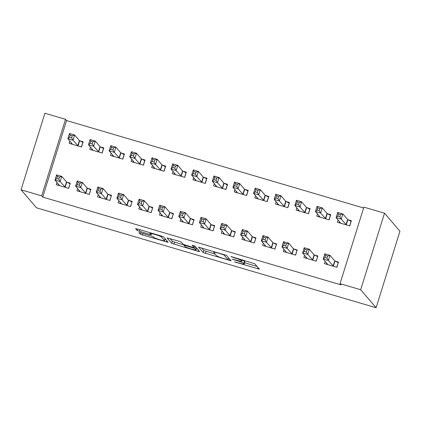 <?xml version="1.0" encoding="UTF-8"?>
<svg xmlns="http://www.w3.org/2000/svg" width="421" height="421" viewBox="0 0 421 421"><rect width="100%" height="100%" fill="white"/><g stroke="black" fill="none" stroke-linecap="round" stroke-linejoin="round"><path stroke-width="0.63" d="M234.508 261.883L259.404 269.177L254.768 263.746L230.966 256.515L234.108 257.752A6.841 0.679 -162.7 0 1 241.412 260.62L241.796 261.067A6.841 0.679 -162.7 0 1 241.849 261.199A6.841 0.679 -162.7 0 1 236.139 260.12L232.118 259.094L236.497 260.541A6.841 0.679 -162.7 0 1 243.801 263.409L244.185 263.856A6.841 0.679 -162.7 0 1 244.238 263.983A6.841 0.679 -162.7 0 1 238.528 262.909L234.508 261.883M140.672 232.845L138.904 232.55L140.204 234.06L142.482 234.955L168.163 242.328L163.527 236.891L161.243 235.997L137.346 228.966L135.562 228.629L137.146 230.498L149.655 234.402L151.439 234.739L150.644 233.792A5.715 0.568 -162.7 0 1 150.607 233.687A5.715 0.568 -162.7 0 1 155.802 234.713A5.715 0.568 -162.7 0 1 161.48 236.981L164.527 240.528A5.715 0.568 -162.7 0 1 164.564 240.633A5.715 0.568 -162.7 0 1 159.37 239.607A5.715 0.568 -162.7 0 1 153.691 237.339L153.181 236.749L150.902 235.855L140.672 232.845M42.732 197.086L341.084 284.885L340.036 283.665L363.876 207.132L384.51 213.2L399.95 231.208L376.111 307.746L36.49 207.8L21.05 189.792L41.684 195.865L42.732 197.086L66.571 120.548L65.523 119.327L41.684 195.865M340.036 283.665L360.671 289.737L376.111 307.746M203.19 252.595L231.134 260.82L226.514 255.431L198.549 247.164L203.19 252.595L203.832 250.527L215.131 254.079M197.875 251.258L171.694 243.327L167.058 237.897L179.067 241.244L181.351 242.138L183.224 244.327L192.292 247.216L194.076 247.553L192.097 245.211L194.944 246.069L199.643 251.553L197.875 251.258L198.28 249.963M77.627 188.461L76.906 190.771L89.289 194.413L90.899 189.24L87.557 188.261M90.51 147.087L89.794 149.397L102.171 153.044L103.782 147.871L100.445 146.887M118.89 200.606L118.175 202.911L130.552 206.558L132.162 201.385L128.826 200.401M131.778 159.233L131.057 161.543L143.44 165.185L145.05 160.017L141.709 159.033M160.159 212.747L159.438 215.057L171.821 218.704L173.431 213.531L170.089 212.547M173.047 171.379L172.326 173.689L184.703 177.33L186.314 172.157L182.977 171.179M201.422 224.893L200.706 227.203L213.084 230.845L214.694 225.677L211.358 224.693M214.31 183.519L213.589 185.829L225.972 189.476L227.582 184.303L224.24 183.319M242.691 237.039L241.97 239.349L254.352 242.991L255.963 237.818L252.621 236.834M255.579 195.665L254.858 197.975L267.235 201.617L268.851 196.449L265.509 195.465M283.959 249.179L283.238 251.49L295.616 255.137L297.226 249.963L293.89 248.979M296.842 207.811L296.126 210.121L308.504 213.763L310.114 208.59L306.772 207.611M325.223 261.325L324.507 263.635L336.884 267.277L338.495 262.109L335.153 261.125M338.11 219.957L337.389 222.267L349.772 225.909L351.382 220.736L348.041 219.751M363.618 207.963L66.571 120.548M317.476 213.884L316.755 216.194L329.138 219.836L330.748 214.663L327.406 213.684M304.588 255.252L303.873 257.563L316.25 261.209L317.86 256.036L314.524 255.052M276.208 201.738L275.492 204.048L287.869 207.69L289.48 202.522L286.143 201.538M263.325 243.112L262.604 245.422L274.987 249.064L276.597 243.891L273.255 242.906M234.944 189.592L234.223 191.902L246.606 195.549L248.216 190.376L244.875 189.392M222.056 230.966L221.341 233.276L233.718 236.918L235.328 231.745L231.987 230.766M193.676 177.451L192.96 179.762L205.337 183.403L206.948 178.23L203.606 177.246M180.793 218.82L180.072 221.13L192.45 224.772L194.065 219.604L190.724 218.62M152.413 165.306L151.692 167.616L164.069 171.258L165.685 166.085L162.343 165.106M139.525 206.674L138.804 208.984L151.186 212.631L152.797 207.458L149.455 206.474M111.144 153.16L110.423 155.47L122.806 159.112L124.416 153.944L121.074 152.96M98.261 194.534L97.54 196.844L109.918 200.485L111.528 195.312L108.192 194.328M69.881 141.014L69.16 143.324L81.537 146.971L83.147 141.798L79.811 140.814M56.993 182.388L56.272 184.698L68.655 188.34L70.265 183.172L66.923 182.188M21.05 189.792L44.889 113.254L65.523 119.327M360.671 289.737L384.51 213.2M244.238 263.983L244.88 261.915A6.841 0.679 -162.7 0 0 244.833 261.788L244.185 263.856M242.164 260.178A6.841 0.679 -162.7 0 1 244.443 261.336L244.833 261.788M244.617 262.757L257.057 266.414M201.543 247.858L203.832 250.527M226.782 259.452L228.019 259.657L223.961 254.926L219.425 253.431A6.841 0.679 -162.7 0 0 213.721 252.358A6.841 0.679 -162.7 0 0 213.768 252.484L216.541 255.721A6.841 0.679 -162.7 0 0 223.846 258.589L226.782 259.452M197.312 248.832L196.454 248.579M184.188 244.969L174.62 242.154L173.978 244.222M170.047 238.586L172.342 241.259L174.62 242.154M185.172 246.595A5.715 0.568 -162.7 0 0 190.85 248.864A5.715 0.568 -162.7 0 0 196.044 249.89A5.715 0.568 -162.7 0 0 196.007 249.785L194.934 248.532L185.866 245.638L184.082 245.306L185.172 246.595M195.028 246.169L194.565 245.985M164.974 239.317L165.816 239.565M351.177 221.399L347.635 219.515L342.873 213.957L341.263 219.13L336.1 217.615L340.731 223.246M349.646 225.872L351.077 221.283M339.331 222.835L339.663 221.767M337.795 216.12L336.1 217.615L337.71 212.442L342.873 213.957L340.5 214.657L338.437 214.052L337.795 216.12L339.858 216.726L340.5 214.657M346.43 224.925L341.263 219.13L339.858 216.726M337.71 212.442L338.437 214.052M326.775 263.141L326.443 264.209M338.289 262.767L336.763 267.246M326.97 258.099L327.617 256.031L325.549 255.426L324.907 257.494L326.97 258.099L328.375 260.504L323.217 258.983L324.828 253.816L329.985 255.331L328.375 260.504L333.543 266.298M327.843 264.62L323.217 258.983L324.907 257.494M327.617 256.031L329.985 255.331L334.748 260.888L338.189 262.651M325.549 255.426L324.828 253.816M330.543 215.326L327.001 213.442L322.239 207.89L320.628 213.058L315.471 211.542L320.097 217.173M329.012 219.799L330.443 215.21M318.697 216.762L319.029 215.694M317.16 210.047L315.471 211.542L317.081 206.369L322.239 207.89L319.865 208.59L317.802 207.979L317.16 210.047L319.223 210.658L319.865 208.59M325.796 218.852L320.628 213.058L319.223 210.658M317.081 206.369L317.802 207.979M309.909 209.253L306.367 207.369L301.604 201.817L299.994 206.985L294.837 205.469L299.463 211.105M308.382 213.726L309.809 209.137M298.063 210.689L298.394 209.621M296.526 203.975L294.837 205.469L296.447 200.296L301.604 201.817L299.236 202.517L297.168 201.906L296.526 203.975L298.589 204.585L299.236 202.517M305.162 212.779L299.994 206.985L298.589 204.585M296.447 200.296L297.168 201.906M306.146 257.068L305.809 258.136M317.655 256.694L316.129 261.173M306.335 252.026L306.983 249.958L304.92 249.353L304.272 251.421L306.335 252.026L307.74 254.431L302.583 252.91L304.194 247.743L309.351 249.258L307.74 254.431L312.914 260.225M307.209 258.547L302.583 252.91L304.272 251.421M306.983 249.958L309.351 249.258L314.113 254.816L317.555 256.578M304.92 249.353L304.194 247.743M285.512 250.995L285.18 252.063M297.021 250.621L295.495 255.1M285.706 245.953L286.348 243.885L284.286 243.28L283.638 245.348L285.706 245.953L287.106 248.358L281.949 246.843L283.559 241.67L288.717 243.185L287.106 248.358L292.279 254.152M286.58 252.474L281.949 246.843L283.638 245.348M286.348 243.885L288.717 243.185L293.484 248.743L296.926 250.511M284.286 243.28L283.559 241.67M289.274 203.18L285.733 201.296L280.97 195.744L279.36 200.917L274.203 199.396L278.828 205.032M287.748 207.653L289.18 203.064M277.428 204.617L277.765 203.548M275.892 197.902L274.203 199.396L275.813 194.223L280.97 195.744L278.602 196.444L276.539 195.833L275.892 197.902L277.955 198.512L278.602 196.444M284.533 206.706L279.36 200.917L277.955 198.512M275.813 194.223L276.539 195.833M268.64 197.107L265.104 195.228L260.336 189.671L258.726 194.844L253.568 193.323L258.199 198.959M267.114 201.585L268.545 196.991M256.799 198.549L257.131 197.481M255.258 191.834L253.568 193.323L255.179 188.155L260.336 189.671L257.968 190.371L255.905 189.766L255.258 191.834L257.326 192.439L257.968 190.371M263.899 200.638L258.726 194.844L257.326 192.439M255.179 188.155L255.905 189.766M264.877 244.922L264.546 245.99M276.392 244.554L274.86 249.027M265.072 239.881L265.714 237.812L263.651 237.207L263.009 239.275L265.072 239.881L266.477 242.285L261.315 240.77L262.925 235.597L268.088 237.112L266.477 242.285L271.645 248.08M265.946 246.401L261.315 240.77L263.009 239.275M265.714 237.812L268.088 237.112L272.85 242.67L276.292 244.438M263.651 237.207L262.925 235.597M244.243 238.849L243.912 239.917M255.757 238.481L254.226 242.954M244.438 233.813L245.08 231.739L243.017 231.134L242.375 233.202L244.438 233.813L245.843 236.213L240.686 234.697L242.296 229.524L247.453 231.045L245.843 236.213L251.011 242.007M245.311 240.328L240.686 234.697L242.375 233.202M245.08 231.739L247.453 231.045L252.216 236.597L255.658 238.365M243.017 231.134L242.296 229.524M248.011 191.034L244.469 189.155L239.707 183.598L238.097 188.771L232.934 187.25L237.565 192.886M246.48 195.512L247.911 190.918M236.165 192.476L236.497 191.408M234.629 185.761L232.934 187.25L234.55 182.083L239.707 183.598L237.333 184.298L235.271 183.693L234.629 185.761L236.691 186.366L237.333 184.298M243.264 194.565L238.097 188.771L236.691 186.366M234.55 182.083L235.271 183.693M223.614 232.776L223.277 233.844M235.123 232.408L233.597 236.881M223.804 227.74L224.451 225.672L222.383 225.061L221.741 227.13L223.804 227.74L225.209 230.14L220.051 228.624L221.662 223.451L226.819 224.972L225.209 230.14L230.376 235.934M224.677 234.26L220.051 228.624L221.741 227.13M224.451 225.672L226.819 224.972L231.582 230.524L235.023 232.292M222.383 225.061L221.662 223.451M227.377 184.961L223.835 183.082L219.073 177.525L217.462 182.698L212.305 181.183L216.931 186.813M225.845 189.439L227.277 184.851M215.531 186.403L215.862 185.335M213.994 179.688L212.305 181.183L213.915 176.01L219.073 177.525L216.699 178.225L214.636 177.62L213.994 179.688L216.057 180.293L216.699 178.225M222.63 188.492L217.462 182.698L216.057 180.293M213.915 176.01L214.636 177.62M202.98 226.703L202.643 227.772M214.489 226.335L212.963 230.808M203.169 221.667L203.817 219.599L201.754 218.988L201.106 221.057L203.169 221.667L204.574 224.072L199.417 222.551L201.028 217.378L206.185 218.899L204.574 224.072L209.747 229.861M204.043 228.187L199.417 222.551L201.106 221.057M203.817 219.599L206.185 218.899L210.947 224.451L214.394 226.219M201.754 218.988L201.028 217.378M206.743 178.893L203.201 177.009L198.438 171.452L196.828 176.625L191.671 175.11L196.297 180.741M205.216 183.367L206.643 178.778M194.897 180.33L195.233 179.262M193.36 173.615L191.671 175.11L193.281 169.937L198.438 171.452L196.07 172.152L194.007 171.547L193.36 173.615L195.423 174.22L196.07 172.152M201.996 182.419L196.828 176.625L195.423 174.22M193.281 169.937L194.007 171.547M182.346 220.63L182.014 221.704M193.855 220.262L192.329 224.735M182.54 215.594L183.182 213.526L181.119 212.921L180.472 214.989L182.54 215.594L183.94 217.999L178.783 216.478L180.393 211.31L185.556 212.826L183.94 217.999L189.113 223.793M183.414 222.114L178.783 216.478L180.472 214.989M183.182 213.526L185.556 212.826L190.318 218.383L193.76 220.146M181.119 212.921L180.393 211.31M186.108 172.82L182.567 170.937L177.804 165.385L176.194 170.552L171.037 169.037L175.662 174.668M184.582 177.294L186.014 172.705M174.262 174.257L174.599 173.189M172.726 167.542L171.037 169.037L172.647 163.864L177.804 165.385L175.436 166.079L173.373 165.474L172.726 167.542L174.789 168.153L175.436 166.079M181.367 176.346L176.194 170.552L174.789 168.153M172.647 163.864L173.373 165.474M161.711 214.563L161.38 215.631M173.226 214.189L171.694 218.667M161.906 209.521L162.548 207.453L160.485 206.848L159.843 208.916L161.906 209.521L163.311 211.926L158.149 210.405L159.764 205.238L164.921 206.753L163.311 211.926L168.479 217.72M162.78 216.041L158.149 210.405L159.843 208.916M162.548 207.453L164.921 206.753L169.684 212.31L173.126 214.073M160.485 206.848L159.764 205.238M165.479 166.748L161.938 164.864L157.175 159.312L155.56 164.479L150.402 162.964L155.033 168.6M163.948 171.221L165.379 166.632M153.633 168.184L153.965 167.116M152.097 161.469L150.402 162.964L152.013 157.791L157.175 159.312L154.802 160.012L152.739 159.401L152.097 161.469L154.16 162.08L154.802 160.012M160.733 170.273L155.56 164.479L154.16 162.08M152.013 157.791L152.739 159.401M141.077 208.49L140.746 209.558M152.591 208.116L151.06 212.594M141.272 203.448L141.914 201.38L139.851 200.775L139.209 202.843L141.272 203.448L142.677 205.853L137.52 204.338L139.13 199.165L144.287 200.68L142.677 205.853L147.845 211.647M142.145 209.968L137.52 204.338L139.209 202.843M141.914 201.38L144.287 200.68L149.05 206.237L152.491 208.006M139.851 200.775L139.13 199.165M144.845 160.675L141.303 158.791L136.541 153.239L134.93 158.412L129.768 156.891L134.399 162.527M143.314 165.148L144.745 160.559M132.999 162.111L133.331 161.043M131.463 155.396L129.768 156.891L131.384 151.718L136.541 153.239L134.167 153.939L132.105 153.328L131.463 155.396L133.525 156.007L134.167 153.939M140.098 164.201L134.93 158.412L133.525 156.007M131.384 151.718L132.105 153.328M120.448 202.417L120.111 203.485M131.957 202.048L130.431 206.522M120.638 197.375L121.285 195.307L119.222 194.702L118.575 196.77L120.638 197.375L122.043 199.78L116.885 198.265L118.496 193.092L123.653 194.607L122.043 199.78L127.21 205.574M121.511 203.896L116.885 198.265L118.575 196.77M121.285 195.307L123.653 194.607L128.416 200.164L131.857 201.933M119.222 194.702L118.496 193.092M124.211 154.602L120.669 152.723L115.907 147.166L114.296 152.339L109.139 150.818L113.765 156.454M122.685 159.08L124.111 154.486M112.365 156.044L112.696 154.97M110.828 149.329L109.139 150.818L110.749 145.65L115.907 147.166L113.533 147.866L111.47 147.261L110.828 149.329L112.891 149.934L113.533 147.866M119.464 158.133L114.296 152.339L112.891 149.934M110.749 145.65L111.47 147.261M99.814 196.344L99.482 197.412M111.323 195.975L109.797 200.449M100.003 191.308L100.651 189.234L98.588 188.629L97.94 190.697L100.003 191.308L101.408 193.707L96.251 192.192L97.861 187.019L103.019 188.54L101.408 193.707L106.581 199.501M100.877 197.823L96.251 192.192L97.94 190.697M100.651 189.234L103.019 188.54L107.781 194.092L111.228 195.86M98.588 188.629L97.861 187.019M103.577 148.529L100.035 146.65L95.272 141.093L93.662 146.266L88.505 144.745L93.13 150.381M102.05 153.007L103.477 148.413M91.731 149.971L92.067 148.902M90.194 143.256L88.505 144.745L90.115 139.577L95.272 141.093L92.904 141.793L90.841 141.188L90.194 143.256L92.257 143.861L92.904 141.793M98.83 152.06L93.662 146.266L92.257 143.861M90.115 139.577L90.841 141.188M79.18 190.271L78.848 191.339M90.694 189.903L89.163 194.376M79.374 185.235L80.016 183.167L77.953 182.556L77.311 184.624L79.374 185.235L80.774 187.634L75.617 186.119L77.227 180.946L82.39 182.467L80.774 187.634L85.947 193.428M80.248 191.755L75.617 186.119L77.311 184.624M80.016 183.167L82.39 182.467L87.152 188.019L90.594 189.787M77.953 182.556L77.227 180.946M82.942 142.456L79.401 140.577L74.638 135.02L73.028 140.193L67.87 138.677L72.501 144.308M81.416 146.934L82.848 142.345M71.102 143.898L71.433 142.83M69.56 137.183L67.87 138.677L69.481 133.504L74.638 135.02L72.27 135.72L70.207 135.115L69.56 137.183L71.623 137.788L72.27 135.72M78.201 145.987L73.028 140.193L71.623 137.788M69.481 133.504L70.207 135.115M58.545 184.198L58.214 185.266M70.06 183.83L68.528 188.303M58.74 179.162L59.382 177.094L57.319 176.483L56.677 178.551L58.74 179.162L60.145 181.567L54.988 180.046L56.598 174.873L61.755 176.394L60.145 181.567L65.313 187.356M59.614 185.682L54.988 180.046L56.677 178.551M59.382 177.094L61.755 176.394L66.518 181.946L69.96 183.714M57.319 176.483L56.598 174.873M236.192 262.22L236.102 262.509M231.413 256.647L231.324 256.936M233.802 259.436L233.713 259.72M244.443 261.336L243.801 263.409M236.586 260.252L236.497 260.541M242.186 259.82L241.796 261.067M241.707 259.678L241.412 260.62M234.197 257.468L234.108 257.752M258.026 267.546L257.62 268.84M229.771 259.231L229.366 260.525M206.116 251.426L205.469 253.495M228.582 257.847L228.019 259.657M224.093 254.495L223.961 254.926M222.451 254.01L222.362 254.3M219.515 253.147L219.425 253.431M172.342 241.259L171.694 243.327M194.57 245.869L194.06 247.511M196.57 247.969L196.007 249.785M195.497 246.717L194.934 248.532M192.744 247.343L192.65 247.637M185.956 245.354L185.866 245.638M165.09 238.718L164.527 240.528M161.738 236.149L161.48 236.981M150.171 232.739L149.655 234.402M139.946 229.729L139.425 231.392M137.599 229.04L137.146 230.498M166.784 240.696L166.384 241.991M142.935 233.508L142.482 234.955M140.588 232.818L140.204 234.06M347.883 219.673L346.272 224.846M347.635 219.515L346.025 224.688M333.137 266.056L334.748 260.888M333.385 266.214L334.995 261.046M327.249 213.6L325.638 218.773M327.001 213.442L325.391 218.615M306.614 207.527L305.004 212.7M306.367 207.369L304.757 212.542M312.503 259.983L314.113 254.816M312.75 260.141L314.361 254.973M291.869 253.916L293.484 248.743M292.116 254.073L293.726 248.9M285.98 201.454L284.37 206.627M285.733 201.296L284.122 206.469M265.346 195.386L263.735 200.554M265.104 195.228L263.488 200.396M271.24 247.843L272.85 242.67M271.487 248.001L273.097 242.828M250.606 241.77L252.216 236.597M250.853 241.928L252.463 236.755M244.717 189.313L243.106 194.481M244.469 189.155L242.859 194.323M229.971 235.697L231.582 230.524M230.219 235.855L231.829 230.682M224.083 183.24L222.472 188.413M223.835 183.082L222.225 188.255M209.337 229.624L210.947 224.451M209.584 229.782L211.195 224.609M203.448 177.167L201.838 182.34M203.201 177.009L201.591 182.182M188.703 223.551L190.318 218.383M188.95 223.709L190.56 218.541M182.814 171.094L181.204 176.267M182.567 170.937L180.956 176.11M168.074 217.478L169.684 212.31M168.321 217.636L169.931 212.468M162.18 165.021L160.569 170.195M161.938 164.864L160.322 170.037M147.439 211.41L149.05 206.237M147.687 211.568L149.297 206.395M141.551 158.949L139.94 164.122M141.303 158.791L139.693 163.964M126.805 205.337L128.416 200.164M127.053 205.495L128.663 200.322M120.916 152.881L119.306 158.049M120.669 152.723L119.059 157.891M106.171 199.265L107.781 194.092M106.418 199.422L108.029 194.249M100.282 146.808L98.672 151.976M100.035 146.65L98.425 151.818M85.542 193.192L87.152 188.019M85.784 193.35L87.4 188.176M79.648 140.735L78.038 145.908M79.401 140.577L77.79 145.75M64.908 187.119L66.518 181.946M65.155 187.277L66.765 182.104M242.27 259.841L241.849 261.199M228.598 257.863L228.029 259.683M213.979 251.516L213.721 252.358M194.597 245.88L194.076 247.553M196.623 248.032L196.044 249.89M184.24 244.801L184.082 245.306M165.143 238.781L164.564 240.633M150.839 232.934L150.607 233.687"/></g></svg>
